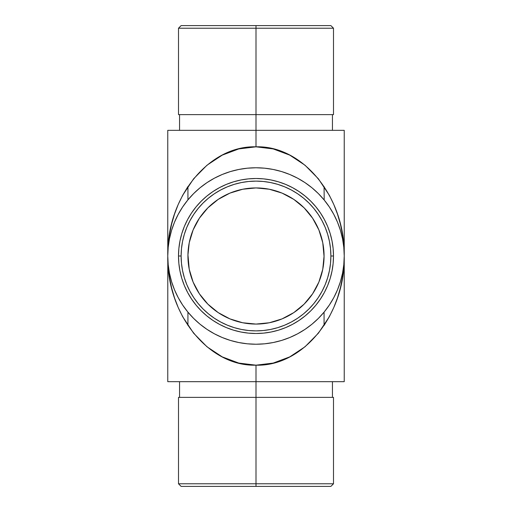 <?xml version="1.0" encoding="UTF-8"?>
<svg xmlns="http://www.w3.org/2000/svg" width="512" height="512" viewBox="0 0 512 512"><rect width="100%" height="100%" fill="white"/><g stroke="black" fill="none" stroke-linecap="round" stroke-linejoin="round"><path stroke-width="0.77" d="M178.502 256L181.12 256A74.88 74.88 0 0 1 256 181.12A74.88 74.88 0 0 1 330.88 256L333.498 256A77.498 77.498 0 0 0 256 178.502A77.498 77.498 0 0 0 178.502 256A77.498 77.498 0 0 1 256 178.502A77.498 77.498 0 0 1 333.498 256L333.126 248.403L332.006 240.883L330.163 233.504L327.597 226.342L324.346 219.469L320.435 212.947L315.904 206.835L310.797 201.203L305.165 196.096L299.053 191.565L292.531 187.654L285.658 184.403L278.496 181.837L271.117 179.994L263.597 178.874L256 178.502L248.403 178.874L240.883 179.994L233.504 181.837L226.342 184.403L219.469 187.654L212.947 191.565L206.835 196.096L201.203 201.203L196.096 206.835L191.565 212.947L187.654 219.469L184.403 226.342L181.837 233.504L179.994 240.883L178.874 248.403L178.502 256L178.874 263.597L179.994 271.117L181.837 278.496L184.403 285.658L187.654 292.531L191.565 299.053L196.096 305.165L201.203 310.797L206.835 315.904L212.947 320.435L219.469 324.346L226.342 327.597L233.504 330.163L240.883 332.006L248.403 333.126L256 333.498L263.597 333.126L271.117 332.006L278.496 330.163L285.658 327.597L292.531 324.346L299.053 320.435L305.165 315.904L310.797 310.797L315.904 305.165L320.435 299.053L324.346 292.531L327.597 285.658L330.163 278.496L332.006 271.117L333.126 263.597L333.498 256A77.498 77.498 0 0 1 256 333.498A77.498 77.498 0 0 1 178.502 256A77.498 77.498 0 0 0 256 333.498A77.498 77.498 0 0 0 333.498 256L330.88 256L330.522 248.659L329.44 241.389L327.654 234.266L325.178 227.347L322.035 220.704L318.259 214.4L313.882 208.499L308.947 203.053L303.501 198.118L297.6 193.741L291.296 189.965L284.653 186.822L277.734 184.346L270.611 182.56L263.341 181.478L256 181.12L248.659 181.478L241.389 182.56L234.266 184.346L227.347 186.822L220.704 189.965L214.4 193.741L208.499 198.118L203.053 203.053L198.118 208.499L193.741 214.4L189.965 220.704L186.822 227.347L184.346 234.266L182.56 241.389L181.478 248.659L181.12 256L181.478 263.341L182.56 270.611L184.346 277.734L186.822 284.653L189.965 291.296L193.741 297.6L198.118 303.501L203.053 308.947L208.499 313.882L214.4 318.259L220.704 322.035L227.347 325.178L234.266 327.654L241.389 329.44L248.659 330.522L256 330.88L263.341 330.522L270.611 329.44L277.734 327.654L284.653 325.178L291.296 322.035L297.6 318.259L303.501 313.882L308.947 308.947L313.882 303.501L318.259 297.6L322.035 291.296L325.178 284.653L327.654 277.734L329.44 270.611L330.522 263.341L330.88 256A74.88 74.88 0 0 1 256 330.88A74.88 74.88 0 0 1 181.12 256L178.502 256M256 483.782L256 486.4L330.88 486.4L181.12 486.4L256 486.4L256 483.782L333.498 483.782L256 483.782L256 397.382L256 483.782L178.502 483.782L256 483.782M333.498 114.618L178.502 114.618L256 114.618L256 130.33L256 28.218L333.498 28.218L256 28.218L256 114.618L333.498 114.618L333.498 28.218L330.88 25.6L256 25.6L256 28.218L178.502 28.218L256 28.218L256 25.6L330.88 25.6M178.502 397.382L333.498 397.382L256 397.382L256 381.67L256 397.382L178.502 397.382L178.502 483.782L181.12 486.4M199.418 293.843A68.07 68.07 0 0 0 218.157 312.582M218.208 312.614A68.07 68.07 0 0 0 229.933 318.886M229.965 318.899A68.07 68.07 0 0 0 255.968 324.07M256.032 324.07A68.07 68.07 0 0 0 282.035 318.899M282.067 318.886A68.07 68.07 0 0 0 293.792 312.614M293.843 312.582A68.07 68.07 0 0 0 312.582 293.843M323.744 262.675L324.07 256L323.744 249.325L324.07 256A68.07 68.07 0 0 1 256 324.07A68.07 68.07 0 0 1 187.93 256L188.621 265.677L187.93 256A68.07 68.07 0 0 1 256 187.93A68.07 68.07 0 0 1 324.07 256L323.744 262.675L324.07 256L322.765 269.28L323.744 262.675L322.765 269.28L318.893 282.048L312.602 293.818L304.134 304.134L293.818 312.602L282.048 318.893L269.28 322.765L256 324.07L242.72 322.765L256 324.07L269.28 322.765L282.048 318.893L293.818 312.602L304.134 304.134L312.602 293.818L318.893 282.048L321.139 275.763L322.765 269.28A68.07 68.07 0 0 0 322.765 269.274L321.12 275.821A68.07 68.07 0 0 0 321.152 275.718M318.88 282.08L312.602 293.818L304.134 304.134L293.818 312.602L282.048 318.893L269.28 322.765L256 324.07L242.72 322.765L229.952 318.893L218.182 312.602L207.866 304.134L199.398 293.818L193.107 282.048L190.803 275.584M242.624 322.746L229.952 318.893L218.182 312.602L207.866 304.134L199.398 293.818L193.107 282.048L199.392 293.805M188.096 251.194L189.235 242.72L190.861 236.237L193.107 229.952L199.398 218.182L207.866 207.866L218.182 199.398L229.952 193.107L242.72 189.235L256 187.93L269.28 189.235L282.048 193.107L293.818 199.398L304.134 207.866L312.602 218.182L318.893 229.952L312.602 218.182L318.893 229.952L322.765 242.72L321.139 236.237L322.765 242.72L324.07 256.627M189.011 268.109L189.062 268.378A68.07 68.07 0 0 1 188.672 266.054L189.152 268.838A68.07 68.07 0 0 1 189.037 268.25L189.062 268.384A68.07 68.07 0 0 1 188.672 266.054L188.806 266.918M189.958 272.493L190.061 272.909M189.805 271.891L189.478 270.432M230.426 171.552L222.234 174.483L214.406 178.189L206.982 182.637L200.026 187.795L193.613 193.613L187.795 200.026L182.637 206.982L178.189 214.406L174.483 222.234L171.565 230.387L169.466 238.784L168.192 247.354L167.77 256A88.23 88.23 0 0 1 256 167.77A88.23 88.23 0 0 1 344.23 256L343.808 266.701L342.534 277.299L340.435 287.693L337.517 297.779L333.811 307.469L329.363 316.659L318.387 333.203L305.018 346.778L289.766 356.87L273.216 363.078L256 365.178L256 381.67L344.23 381.67L256 381.67L256 365.178L238.784 363.078L222.234 356.87L206.982 346.778L193.613 333.203L182.637 316.659L178.189 307.469L174.483 297.779L171.565 287.693L169.466 277.299L168.192 266.701L167.77 256L168.192 264.646L169.466 273.216L171.565 281.613L174.483 289.766L178.189 297.594L182.637 305.018L187.795 311.974L193.613 318.387L200.026 324.205L206.982 329.363L214.406 333.811L222.234 337.517L230.387 340.435L238.784 342.534L247.354 343.808L256 344.23L264.646 343.808L273.216 342.534L281.613 340.435L289.766 337.517L297.594 333.811L305.018 329.363L311.974 324.205L318.387 318.387L324.205 311.974L329.363 305.018L333.811 297.594L337.517 289.766L340.435 281.613L342.534 273.216L343.808 264.646L344.23 256A88.23 88.23 0 0 0 333.805 214.394M178.195 214.394A88.23 88.23 0 0 0 167.77 256L168.192 245.299L169.466 234.701L171.565 224.307L174.483 214.221L178.189 204.531L182.637 195.341L193.613 178.797L206.982 165.222L222.234 155.13L238.784 148.922L256 146.822L256 130.33L167.77 130.33L344.23 130.33L256 130.33L256 146.822L273.216 148.922L289.766 155.13L305.018 165.222L318.387 178.797L329.363 195.341L333.811 204.531L337.517 214.221L340.435 224.307L342.534 234.701L343.808 245.299L344.23 256L343.808 247.354L342.534 238.784L340.435 230.387L337.517 222.234L333.811 214.406L329.363 206.982L324.205 200.026L318.387 193.613L311.974 187.795L305.018 182.637L297.594 178.189L289.766 174.483L281.613 171.565L273.216 169.466L264.646 168.192L256 167.77L247.354 168.192L238.784 169.466L230.387 171.565M324.192 200.013L324.07 186.541M344.205 258.714L344.23 256.019M329.395 207.027A88.23 88.23 0 0 0 324.07 199.866M182.637 195.341L187.93 186.541L187.93 199.866A88.23 88.23 0 0 0 182.605 207.027M333.805 297.606A88.23 88.23 0 0 0 344.23 256L344.205 253.286M188.064 251.699L188.109 250.989A68.07 68.07 0 0 0 188.109 250.995M189.12 268.672L188.96 267.827M189.862 272.102L189.933 272.39A68.07 68.07 0 0 0 189.984 272.614L189.933 272.39A68.07 68.07 0 0 0 189.984 272.614L189.747 271.648L189.984 272.608A68.07 68.07 0 0 1 189.933 272.39L189.792 271.827M188.781 266.739L188.896 267.437M189.626 271.123L188.902 267.475M189.613 271.053L189.766 271.725M189.677 271.328L189.587 270.925M188.653 265.901L189.037 268.25A68.07 68.07 0 0 0 189.152 268.838M188.672 266.029L188.755 266.566M188.902 267.462L188.659 265.939M189.107 268.634L189.05 268.294L189.107 268.634M190.938 235.987L189.235 242.72L188.256 249.325M199.386 218.202L193.107 229.952L199.398 218.182L207.866 207.866L199.398 218.182L207.866 207.866L218.182 199.398L207.866 207.866L218.182 199.398L229.952 193.107L218.182 199.398M242.72 189.235L256 187.93L269.28 189.235L256 187.93L242.72 189.235L229.952 193.107L242.816 189.216M187.962 253.869A68.07 68.07 0 0 0 187.949 254.304A68.07 68.07 0 0 1 187.962 253.786A68.07 68.07 0 0 0 187.949 254.304L187.93 255.309M188.083 251.386A68.07 68.07 0 0 1 188.115 250.938A68.07 68.07 0 0 0 188.083 251.386L188.07 251.578A68.07 68.07 0 0 0 188.07 251.616A68.07 68.07 0 0 1 188.07 251.59A68.07 68.07 0 0 0 188.064 251.68L188.064 251.68A68.07 68.07 0 0 1 188.07 251.59A68.07 68.07 0 0 0 188.07 251.616A68.07 68.07 0 0 1 188.07 251.59A68.07 68.07 0 0 0 188.064 251.68L188.013 252.634A68.07 68.07 0 0 1 188.032 252.269M187.93 255.206L188.051 251.846M188.282 249.075L188.282 249.075A68.07 68.07 0 0 1 188.301 248.896A68.07 68.07 0 0 0 188.115 250.906L188.122 250.867M187.994 252.979A68.07 68.07 0 0 0 187.981 253.37A68.07 68.07 0 0 1 187.994 252.979A68.07 68.07 0 0 0 187.981 253.28A68.07 68.07 0 0 1 187.994 252.979A68.07 68.07 0 0 0 187.981 253.254A68.07 68.07 0 0 1 187.994 252.979L187.955 254.086M188.301 248.896A68.07 68.07 0 0 0 188.115 250.912A68.07 68.07 0 0 1 188.301 248.896L188.301 248.896A68.07 68.07 0 0 0 188.115 250.912M188.058 251.795L187.936 255.046A68.07 68.07 0 0 0 187.936 255.123A68.07 68.07 0 0 1 187.936 255.046L189.235 242.72L193.12 229.92M188.096 251.181A68.07 68.07 0 0 0 188.096 251.226A68.07 68.07 0 0 1 188.096 251.181A68.07 68.07 0 0 0 188.096 251.226A68.07 68.07 0 0 1 188.096 251.181A68.07 68.07 0 0 0 188.096 251.226A68.07 68.07 0 0 1 188.096 251.181L188.07 251.578A68.07 68.07 0 0 0 188.064 251.693M322.758 242.688A68.07 68.07 0 0 1 322.765 242.726L323.744 249.325L324.07 255.878M318.893 229.952L321.197 236.416M167.795 253.286L167.77 255.981M344.23 381.67L344.23 256C345.446 314.342 303.149 366.682 256 365.178C208.851 366.682 166.554 314.342 167.77 256C166.554 197.658 208.851 145.318 256 146.822C303.149 145.318 345.446 197.658 344.23 256A88.23 88.23 0 0 1 256 344.23A88.23 88.23 0 0 1 167.77 256A88.23 88.23 0 0 0 178.195 297.606M182.605 304.973A88.23 88.23 0 0 0 187.93 312.134L187.808 311.987M329.363 316.659L324.07 325.459L324.07 312.134A88.23 88.23 0 0 0 329.395 304.973M167.77 381.67L256 381.67L167.77 381.67L167.795 258.714M312.582 218.157A68.07 68.07 0 0 0 293.843 199.418M293.792 199.386A68.07 68.07 0 0 0 282.067 193.114L293.818 199.398L304.134 207.866L312.608 218.189M282.035 193.101A68.07 68.07 0 0 0 256.032 187.93M255.968 187.93A68.07 68.07 0 0 0 229.965 193.101M229.933 193.114A68.07 68.07 0 0 0 218.208 199.386M218.157 199.418A68.07 68.07 0 0 0 199.418 218.157M282.048 193.107L269.376 189.254M167.808 252.813L167.77 255.366M344.192 259.187L344.23 256.634M293.818 199.398L304.134 207.866M229.952 318.893L218.182 312.602L207.866 304.134M193.107 282.048L189.235 269.28L187.942 254.694M327.654 277.734L325.178 284.653M181.12 25.6L256 25.6L181.12 25.6L178.502 28.218L178.502 114.618M332.083 397.382L330.982 397.382M187.949 254.4L187.936 254.931M187.974 253.453L187.936 255.053A68.07 68.07 0 0 0 187.936 255.123M187.974 253.478L187.936 254.886M188.019 252.416L188.122 250.848M188.045 252.038L188.013 252.634L188.045 252.038M188.064 251.654L188.102 251.142M189.722 271.533L189.638 271.162M189.914 272.339L190.029 272.787M188.8 266.848L189.037 268.224M189.338 269.792L189.568 270.848M189.754 271.674L189.933 272.39M189.312 269.677L189.562 270.822M189.69 271.379L189.805 271.866M188.64 265.843L188.717 266.355M189.498 270.522L189.626 271.11M188.621 265.677L188.672 266.035L188.621 265.677M333.498 397.382L333.498 483.782L330.88 486.4M332.448 381.67L332.448 397.382M332.448 130.33L332.448 114.618M187.93 325.459L187.93 312.134M344.23 256L344.23 130.33M167.77 256L167.77 130.33M179.552 130.33L179.552 114.618M179.552 381.67L179.552 397.382"/></g></svg>
